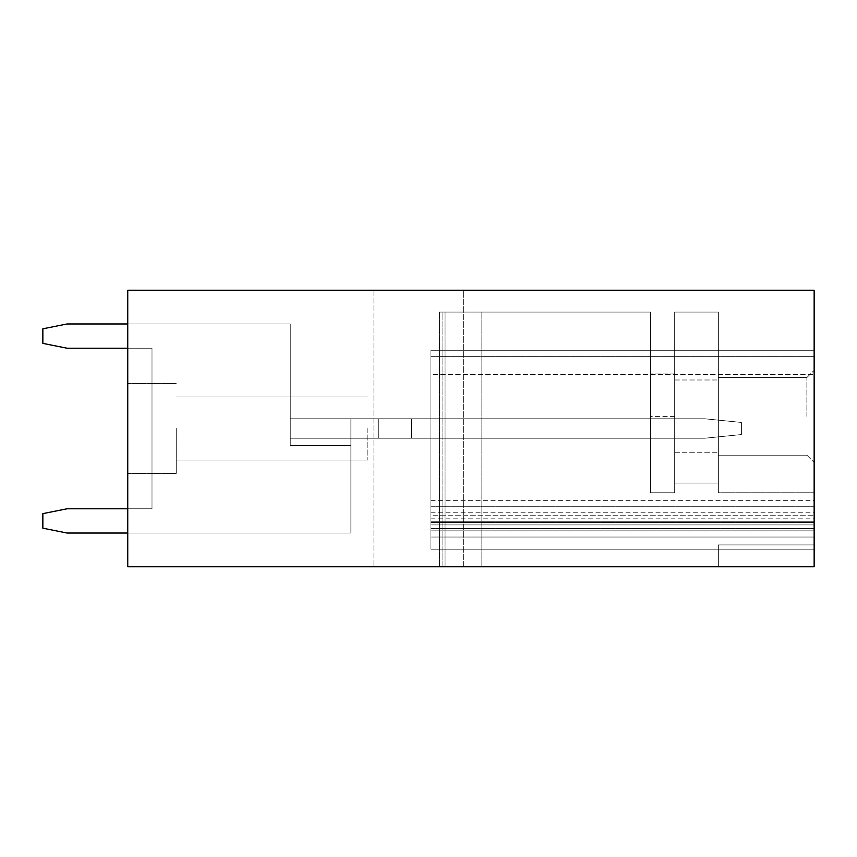 <?xml version="1.0" encoding="UTF-8"?>
<svg xmlns="http://www.w3.org/2000/svg" width="857" height="857" viewBox="0 0 857 857"><rect width="100%" height="100%" fill="white"/><g stroke="black" fill="none" stroke-linecap="round" stroke-linejoin="round"><path stroke-width="0.64" stroke-dasharray="4.29 3.21" d="M814.15 566.756L127.747 566.756L127.747 290.244L814.15 290.244L814.15 566.756M442.898 566.756L718.348 566.756L439.416 566.756L481.859 566.756L442.898 566.756L442.898 312.077L481.859 312.077L439.416 312.077L650.431 312.077L650.431 492.775L650.431 312.077L439.416 312.077L442.898 312.077L442.898 566.756M445.051 566.756L718.348 566.756L445.051 566.756L445.051 312.077L650.431 312.077L650.431 492.775L650.431 312.077L439.416 312.077L445.051 312.077L445.051 566.756M463.669 566.756L373.931 566.756L463.669 566.756L373.931 566.756L463.669 566.756L463.669 290.244L373.931 290.244L463.669 290.244L373.931 290.244L463.669 290.244L463.669 566.756M127.747 428.5L127.747 473.375L127.747 428.5M127.747 533.033L127.747 508.779L127.747 533.033L127.747 508.779L127.747 533.033L127.747 508.779L127.747 533.033L127.747 508.779L127.747 533.033L127.747 508.779L127.747 533.033L127.747 508.779L127.747 533.033L127.747 508.779L127.747 533.033L127.747 508.779L127.747 533.033L127.747 508.779L127.747 533.033L127.747 508.779L127.747 533.033L127.747 508.779L127.747 533.033L350.888 533.033L67.103 533.033L42.85 528.191L42.85 513.632L67.103 508.779L152 508.779L152 348.221L127.747 348.221L127.747 323.967L127.747 348.221L127.747 323.967L127.747 348.221L127.747 323.967L127.747 348.221L127.747 323.967L127.747 348.221L127.747 323.967L127.747 348.221L127.747 323.967L127.747 348.221L127.747 323.967L127.747 348.221L127.747 323.967L127.747 348.221L127.747 323.967L127.747 348.221L127.747 323.967L127.747 348.221L127.747 323.967L127.747 348.221L152 348.221L67.103 348.221L42.85 343.368L42.85 328.809L67.103 323.967L290.244 323.967L290.244 418.794L411.521 418.794L411.521 438.206L350.888 438.206L350.888 533.033L67.103 533.033L42.85 528.191L42.85 513.632L67.103 508.779L152 508.779L152 348.221L67.103 348.221L42.85 343.368L42.85 328.809L67.103 323.967L290.244 323.967L290.244 445.479L290.244 418.794L350.888 418.794L350.888 533.033L67.103 533.033L42.85 528.191L42.85 513.632L67.103 508.779L152 508.779L152 348.221L67.103 348.221L42.85 343.368L42.85 328.809L67.103 323.967L290.244 323.967L290.244 418.794L411.521 418.794L411.521 438.206L430.921 438.206L430.921 418.794L350.888 418.794L350.888 533.033L67.103 533.033L42.85 528.191L42.85 513.632L67.103 508.779L152 508.779L152 348.221L67.103 348.221L42.85 343.368L42.85 328.809L67.103 323.967L290.244 323.967L290.244 438.206L350.888 438.206L350.888 533.033L67.103 533.033L42.85 528.191L42.85 513.632L67.103 508.779L152 508.779L152 348.221L67.103 348.221L42.85 343.368L42.85 328.809L67.103 323.967L290.244 323.967L290.244 418.794L350.888 418.794L350.888 533.033L67.103 533.033L42.85 528.191L42.85 513.632L67.103 508.779L152 508.779L152 348.221L67.103 348.221L42.85 343.368L42.85 328.809L67.103 323.967L290.244 323.967L290.244 418.794L411.521 418.794L411.521 438.206L350.888 438.206L350.888 533.033L67.103 533.033L42.85 528.191L42.85 513.632L67.103 508.779L152 508.779L152 348.221L67.103 348.221L42.85 343.368L42.85 328.809L67.103 323.967L290.244 323.967L290.244 438.206L430.921 438.206L430.921 418.794L411.521 418.794L411.521 438.206L350.888 438.206L350.888 533.033L67.103 533.033L42.85 528.191L42.85 513.632L67.103 508.779L152 508.779L152 348.221L67.103 348.221L42.85 343.368L42.85 328.809L67.103 323.967L290.244 323.967L290.244 418.794L350.888 418.794L350.888 533.033L67.103 533.033L42.85 528.191L42.85 513.632L67.103 508.779L152 508.779L152 348.221L67.103 348.221L42.85 343.368L42.85 328.809L67.103 323.967L290.244 323.967L290.244 418.794L430.921 418.794L411.521 418.794L411.521 438.206L430.921 438.206L430.921 418.794L411.521 418.794L411.521 438.206L350.888 438.206L350.888 533.033L67.103 533.033L42.85 528.191L42.85 513.632L67.103 508.779L152 508.779L152 348.221L67.103 348.221L42.85 343.368L42.85 328.809L67.103 323.967L290.244 323.967L290.244 445.479L290.244 418.794L350.888 418.794L350.888 533.033L67.103 533.033L42.85 528.191L42.85 513.632L67.103 508.779L152 508.779L152 348.221L67.103 348.221L42.85 343.368L42.85 328.809L67.103 323.967L290.244 323.967L290.244 418.794L411.521 418.794L378.773 418.794L378.773 438.206L350.888 438.206L350.888 533.033L67.103 533.033L42.85 528.191L42.85 513.632L67.103 508.779L152 508.779L152 348.221L67.103 348.221L42.85 343.368L42.85 328.809L67.103 323.967L290.244 323.967L290.244 438.206L350.888 438.206L350.888 533.033L67.103 533.033L42.85 528.191L42.85 513.632L67.103 508.779L152 508.779L152 348.221L67.103 348.221L42.85 343.368L42.85 328.809L67.103 323.967L290.244 323.967L290.244 418.794L350.888 418.794L350.888 533.033L67.103 533.033L42.85 528.191L42.85 513.632L67.103 508.779L152 508.779L152 348.221L67.103 348.221L42.85 343.368L42.85 328.809L67.103 323.967L290.244 323.967L290.244 418.794L411.521 418.794L411.521 438.206L430.921 438.206L430.921 418.794L411.521 418.794L411.521 438.206L350.888 438.206L350.888 533.033L67.103 533.033L42.85 528.191L42.85 513.632L67.103 508.779L152 508.779L152 348.221L67.103 348.221L42.85 343.368L42.85 328.809L67.103 323.967L290.244 323.967L290.244 438.206L430.921 438.206L430.921 418.794L411.521 418.794L430.921 418.794L411.521 418.794L411.521 438.206L350.888 438.206L350.888 533.033L67.103 533.033L42.85 528.191L42.85 513.632L67.103 508.779L152 508.779L152 348.221L67.103 348.221L42.85 343.368L42.85 328.809L67.103 323.967L290.244 323.967L290.244 418.794L350.888 418.794L350.888 533.033L67.103 533.033L42.85 528.191L42.85 513.632L67.103 508.779L152 508.779L152 348.221L67.103 348.221L42.85 343.368L42.85 328.809L67.103 323.967L290.244 323.967L290.244 418.794L411.521 418.794L411.521 438.206L430.921 438.206L430.921 418.794L378.773 418.794L378.773 438.206L350.888 438.206L350.888 533.033L67.103 533.033L42.85 528.191L42.85 513.632L67.103 508.779L152 508.779L152 348.221L67.103 348.221L42.85 343.368L42.85 328.809L67.103 323.967L290.244 323.967L290.244 445.479L290.244 418.794L350.888 418.794L350.888 533.033L67.103 533.033L42.85 528.191L42.85 513.632L67.103 508.779L152 508.779L152 348.221L67.103 348.221L42.85 343.368L42.85 328.809L67.103 323.967L290.244 323.967L290.244 418.794L411.521 418.794L411.521 438.206L350.888 438.206L350.888 533.033L67.103 533.033L42.85 528.191L42.85 513.632L67.103 508.779L152 508.779L152 348.221L67.103 348.221L42.85 343.368L42.85 328.809L67.103 323.967L290.244 323.967L290.244 438.206L350.888 438.206L350.888 533.033L67.103 533.033L42.85 528.191L42.85 513.632L67.103 508.779L152 508.779L152 348.221L67.103 348.221L42.85 343.368L42.85 328.809L67.103 323.967L290.244 323.967L290.244 418.794L350.888 418.794L350.888 533.033L350.888 418.794L350.888 533.033L350.888 418.794L350.888 533.033L350.888 418.794L350.888 533.033L350.888 418.794L350.888 533.033L350.888 418.794L350.888 533.033L350.888 418.794L350.888 438.206L290.244 438.206L430.921 438.206L430.921 418.794L411.521 418.794L411.521 438.206L290.244 438.206L290.244 445.479L290.244 418.794L430.921 418.794L411.521 418.794L411.521 438.206L430.921 438.206L430.921 418.794L411.521 418.794L411.521 438.206L290.244 438.206L430.921 438.206L430.921 418.794L430.921 438.206L430.921 418.794L430.921 438.206L430.921 418.794L430.921 438.206L430.921 418.794L430.921 438.206L430.921 418.794L430.921 438.206L430.921 418.794L430.921 438.206L430.921 418.794L430.921 438.206L290.244 438.206L290.244 445.479L290.244 418.794L290.244 438.206L430.921 438.206L290.244 438.206L290.244 445.479L290.244 418.794L350.888 418.794L350.888 533.033L350.888 418.794L350.888 438.206L290.244 438.206L430.921 438.206L290.244 438.206L290.244 445.479L290.244 418.794L411.521 418.794L350.888 418.794L350.888 438.206L290.244 438.206L705 438.206L290.244 438.206L290.244 445.479L290.244 418.794L290.244 438.206L705 438.206L741.391 434.563L705 438.206L290.244 438.206L290.244 445.479L290.244 418.794L350.888 418.794L350.888 533.033L350.888 418.794L350.888 438.206L290.244 438.206L705 438.206L741.391 434.563L705 438.206L290.244 438.206L290.244 445.479L290.244 418.794L411.521 418.794L411.521 438.206L705 438.206L741.391 434.563L705 438.206L350.888 438.206L350.888 418.794L350.888 533.033L350.888 418.794L350.888 438.206L290.244 438.206L705 438.206L741.391 434.563L705 438.206L290.244 438.206L290.244 445.479L290.244 418.794L290.244 438.206L705 438.206L741.391 434.563L705 438.206L350.888 438.206L350.888 418.794L350.888 533.033L350.888 418.794L350.888 438.206L290.244 438.206L290.244 445.479L290.244 418.794L350.888 418.794L350.888 438.206L290.244 438.206L705 438.206L741.391 434.563L705 438.206L290.244 438.206L290.244 445.479L290.244 418.794L290.244 438.206L705 438.206L741.391 434.563L705 438.206L350.888 438.206L350.888 418.794L350.888 533.033L350.888 418.794L350.888 438.206L290.244 438.206L290.244 445.479L290.244 418.794L411.521 418.794L411.521 438.206L705 438.206L741.391 434.563L705 438.206L378.773 438.206L378.773 418.794L378.773 438.206L378.773 418.794L350.888 418.794L350.888 533.033L350.888 418.794L350.888 438.206L290.244 438.206L705 438.206L741.391 434.563L705 438.206L378.773 438.206L378.773 418.794L350.888 418.794L378.773 418.794L378.773 438.206L378.773 418.794L378.773 438.206L378.773 418.794L350.888 418.794L378.773 418.794L378.773 438.206L378.773 418.794L378.773 438.206L378.773 418.794L350.888 418.794L378.773 418.794L378.773 438.206L378.773 418.794L378.773 438.206L378.773 418.794L350.888 418.794L378.773 418.794L378.773 438.206L378.773 418.794L378.773 438.206L378.773 418.794L378.773 438.206L378.773 418.794L290.244 418.794L290.244 445.479L290.244 418.794L430.921 418.794L411.521 418.794L411.521 438.206L705 438.206L741.391 434.563L705 438.206L411.521 438.206L430.921 438.206L411.521 438.206L411.521 418.794L378.773 418.794L378.773 438.206L378.773 418.794L290.244 418.794L290.244 438.206L411.521 438.206L411.521 418.794L411.521 438.206L411.521 418.794L411.521 438.206L411.521 418.794L378.773 418.794L378.773 438.206L378.773 418.794L290.244 418.794L411.521 418.794L411.521 438.206L430.921 438.206L411.521 438.206L411.521 418.794L430.921 418.794L411.521 418.794L411.521 438.206L411.521 418.794L378.773 418.794L378.773 438.206L378.773 418.794L290.244 418.794L290.244 445.479L290.244 418.794L411.521 418.794L411.521 438.206L411.521 418.794L411.521 438.206L411.521 418.794L378.773 418.794L378.773 438.206L378.773 418.794L290.244 418.794L290.244 438.206L411.521 438.206L411.521 418.794L430.921 418.794L411.521 418.794L411.521 438.206L430.921 438.206L411.521 438.206L411.521 418.794L378.773 418.794L378.773 438.206L378.773 418.794L290.244 418.794L411.521 418.794L411.521 438.206L411.521 418.794L411.521 438.206L411.521 418.794L378.773 418.794L378.773 438.206L378.773 418.794L290.244 418.794L290.244 445.479L290.244 418.794L411.521 418.794L411.521 438.206L411.521 418.794L430.921 418.794L411.521 418.794L411.521 438.206L430.921 438.206L411.521 438.206L411.521 418.794L378.773 418.794L378.773 438.206L378.773 418.794L290.244 418.794L290.244 438.206L411.521 438.206L411.521 418.794L411.521 438.206L411.521 418.794L411.521 438.206L411.521 418.794L378.773 418.794L378.773 438.206L378.773 418.794L290.244 418.794L411.521 418.794L411.521 438.206L411.521 418.794L705 418.794L411.521 418.794L411.521 438.206L411.521 418.794L378.773 418.794L378.773 438.206L378.773 418.794L290.244 418.794L290.244 445.479L290.244 418.794L411.521 418.794L411.521 438.206L411.521 418.794L705 418.794L741.391 422.437L741.391 434.563L705 438.206L741.391 434.563L741.391 422.437L741.391 434.563L741.391 422.437L741.391 434.563L741.391 422.437L741.391 434.563L741.391 422.437L741.391 434.563L741.391 422.437L741.391 434.563L741.391 422.437L741.391 434.563L741.391 422.437L741.391 434.563L741.391 422.437L741.391 434.563L741.391 422.437L741.391 434.563L741.391 422.437L741.391 434.563L741.391 422.437L705 418.794L411.521 418.794L411.521 438.206L411.521 418.794L378.773 418.794L378.773 438.206L378.773 418.794L290.244 418.794L290.244 438.206L411.521 438.206L411.521 418.794L705 418.794L741.391 422.437L705 418.794L411.521 418.794L411.521 438.206L411.521 418.794L411.521 438.206L411.521 418.794L378.773 418.794L705 418.794L741.391 422.437L705 418.794L411.521 418.794L411.521 438.206L411.521 418.794L411.521 438.206L411.521 418.794L705 418.794L741.391 422.437L705 418.794L411.521 418.794L411.521 438.206L411.521 418.794L411.521 438.206L411.521 418.794L378.773 418.794L705 418.794L741.391 422.437L705 418.794L411.521 418.794L411.521 438.206L411.521 418.794L411.521 438.206L411.521 418.794L705 418.794L741.391 422.437L705 418.794L411.521 418.794L411.521 438.206L411.521 418.794L411.521 438.206L290.244 438.206L290.244 445.479L290.244 418.794L411.521 418.794L378.773 418.794L411.521 418.794L411.521 438.206L411.521 418.794L705 418.794L741.391 422.437L705 418.794L411.521 418.794L411.521 438.206L290.244 438.206L290.244 445.479L290.244 418.794L290.244 445.479L290.244 418.794L411.521 418.794L411.521 438.206L411.521 418.794L705 418.794L741.391 422.437L705 418.794L411.521 418.794L411.521 438.206L411.521 418.794L411.521 438.206L290.244 438.206L290.244 445.479L290.244 418.794L290.244 438.206L411.521 438.206L411.521 418.794L378.773 418.794L705 418.794L741.391 422.437L705 418.794L411.521 418.794L411.521 438.206L411.521 418.794L411.521 438.206L411.521 418.794L705 418.794L741.391 422.437L705 418.794L290.244 418.794L290.244 323.967L290.244 418.794L290.244 323.967L290.244 418.794L290.244 323.967L290.244 418.794L290.244 323.967L290.244 418.794L290.244 323.967L290.244 418.794L290.244 323.967L290.244 418.794L290.244 323.967L290.244 418.794L290.244 323.967L290.244 418.794L290.244 323.967L290.244 418.794L290.244 323.967L290.244 418.794L290.244 323.967L290.244 418.794L290.244 323.967L127.747 323.967M814.15 544.923L814.15 492.775L814.15 544.923L814.15 492.775L814.15 544.923L718.348 544.923L718.348 566.756L718.348 544.923L814.15 544.923L718.348 544.923L718.348 566.756L718.348 544.923L814.15 544.923M814.15 416.373L814.15 462.459L814.15 416.373M430.921 530.976L430.921 537.039L814.15 537.039L430.921 537.039L814.15 537.039L430.921 537.039L814.15 537.039L430.921 537.039L814.15 537.039L430.921 537.039L814.15 537.039L430.921 537.039L814.15 537.039L430.921 537.039L430.921 356.341L430.921 537.039L814.15 537.039L430.921 537.039L814.15 537.039L430.921 537.039L814.15 537.039L430.921 537.039L814.15 537.039L430.921 537.039L814.15 537.039L430.921 537.039L814.15 537.039L430.921 537.039L430.921 356.341L430.921 537.039L814.15 537.039L430.921 537.039L814.15 537.039L430.921 537.039L814.15 537.039L430.921 537.039L814.15 537.039L430.921 537.039L814.15 537.039L430.921 537.039L814.15 537.039L430.921 537.039L430.921 356.341L430.921 537.039L814.15 537.039L430.921 537.039L814.15 537.039L430.921 537.039L814.15 537.039L430.921 537.039L814.15 537.039L430.921 537.039L814.15 537.039L430.921 537.039L814.15 537.039L430.921 537.039L814.15 537.039L430.921 537.039L814.15 537.039L430.921 537.039L814.15 537.039L430.921 537.039L814.15 537.039L430.921 537.039L430.921 528.555L430.921 537.039L814.15 537.039L430.921 537.039L430.921 350.277L430.921 549.166L430.921 530.869L814.15 530.869L430.921 530.869L430.921 524.913L430.921 549.166L430.921 512.786L430.921 549.166L430.921 530.869L814.15 530.869L430.921 530.869L430.921 524.913L430.921 549.166L430.921 512.786L430.921 549.166L430.921 530.869L814.15 530.869L430.921 530.869L430.921 524.913L430.921 549.166L430.921 512.786L430.921 549.166L430.921 512.786L430.921 549.166L430.921 521.27L814.15 521.27L430.921 521.27L814.15 521.27L430.921 521.27L430.921 515.207L430.921 549.166L430.921 530.869L814.15 530.869L814.15 524.913L814.15 549.166L814.15 350.277L814.15 549.166L814.15 350.277L814.15 549.166L814.15 350.277L814.15 549.166L814.15 350.277L814.15 549.166L814.15 350.277L814.15 549.166L814.15 350.277L814.15 549.166L814.15 350.277L814.15 537.039L814.15 512.786L814.15 537.039L814.15 512.786L814.15 537.039L814.15 512.786L814.15 537.039L814.15 512.786L814.15 537.039L814.15 530.869L430.921 530.869L430.921 524.913L814.15 524.913L430.921 524.913L814.15 524.913L430.921 524.913L430.921 537.039L814.15 537.039L430.921 537.039L430.921 524.913L814.15 524.913L430.921 524.913L430.921 549.166L814.15 549.166L430.921 549.166L430.921 537.039L814.15 537.039L430.921 537.039L814.15 537.039L430.921 537.039L430.921 530.976L814.15 530.976M430.921 350.277L814.15 350.277L430.921 350.277L814.15 350.277L430.921 350.277L430.921 374.53L814.15 374.53L430.921 374.53L430.921 515.207L814.15 515.207L430.921 515.207L430.921 350.277L814.15 350.277L430.921 350.277M430.921 506.723L814.15 506.723L430.921 506.723M430.921 528.555L814.15 528.555L430.921 528.555M430.921 549.166L814.15 549.166L430.921 549.166M430.921 524.913L814.15 524.913L430.921 524.913M430.921 537.039L814.15 537.039M430.921 530.869L814.15 530.869M127.747 508.779L152 508.779L127.747 508.779L152 508.779L127.747 508.779L152 508.779L127.747 508.779L152 508.779L127.747 508.779L152 508.779L127.747 508.779L152 508.779L127.747 508.779L152 508.779L127.747 508.779L152 508.779L127.747 508.779L152 508.779L127.747 508.779L152 508.779L127.747 508.779L152 508.779L127.747 508.779L152 508.779L152 348.221L127.747 348.221M674.684 492.775L650.431 492.775L650.431 373.931L650.431 492.775L674.684 492.775L674.684 312.077L674.684 492.775L674.684 416.384L674.684 492.775L650.431 492.775L674.684 492.775L650.431 492.775L674.684 492.775L674.684 312.077L718.348 312.077L674.684 312.077L674.684 492.775L650.431 492.775L674.684 492.775M806.876 416.373L806.876 377.562L806.876 416.373M718.348 492.775L718.348 312.077L674.684 312.077L718.348 312.077L674.684 312.077L718.348 312.077L674.684 312.077L718.348 312.077L718.348 492.775L718.348 312.077L718.348 492.775L814.15 492.775L718.348 492.775M373.931 290.244L373.931 566.756L373.931 290.244M176.253 428.5L176.253 473.375L176.253 428.5M718.348 416.373L718.348 377.562L718.348 416.373M367.867 428.5L367.867 460.027L367.867 428.5M650.431 416.384L650.431 373.931L650.431 416.384L674.684 416.384L674.684 373.931L674.684 452.753L674.684 379.994L674.684 452.753L674.684 416.373L650.431 416.384M718.348 483.069L718.348 312.077L718.348 483.069L674.684 483.069L674.684 312.077L674.684 483.069L718.348 483.069L718.348 312.077L718.348 483.069L674.684 483.069L674.684 312.077L674.684 483.069L718.348 483.069M152 508.779L152 348.221L152 508.779M705 418.794L741.391 422.437L705 418.794M430.921 356.341L814.15 356.341L430.921 356.341M430.921 500.659L814.15 500.659M430.921 512.786L814.15 512.786M430.921 518.849L814.15 518.849M430.921 522.481L814.15 522.481L430.921 522.481M430.921 521.27L814.15 521.27M290.244 445.479L350.888 445.479L290.244 445.479M674.684 373.931L650.431 373.931L674.684 373.931M806.876 377.562L814.15 370.288L806.876 377.562L718.348 377.562L806.876 377.562M806.876 455.185L814.15 462.459L806.876 455.185L718.348 455.185L806.876 455.185M176.253 473.375L127.747 473.375L176.253 473.375M176.253 383.625L127.747 383.625L176.253 383.625M439.416 312.077L439.416 566.756L439.416 312.077M481.859 312.077L481.859 566.756L481.859 312.077M367.867 460.027L176.253 460.027L367.867 460.027M367.867 396.973L176.253 396.973L367.867 396.973M674.684 379.994L718.348 379.994L674.684 379.994M674.684 452.753L718.348 452.753L674.684 452.753"/><path stroke-width="1.29" d="M814.15 566.756L127.747 566.756L127.747 290.244L814.15 290.244L814.15 566.756M127.747 348.221L67.103 348.221L42.85 343.368L42.85 328.809L67.103 323.967L127.747 323.967M127.747 533.033L67.103 533.033L42.85 528.191L42.85 513.632L67.103 508.779L127.747 508.779"/></g></svg>
